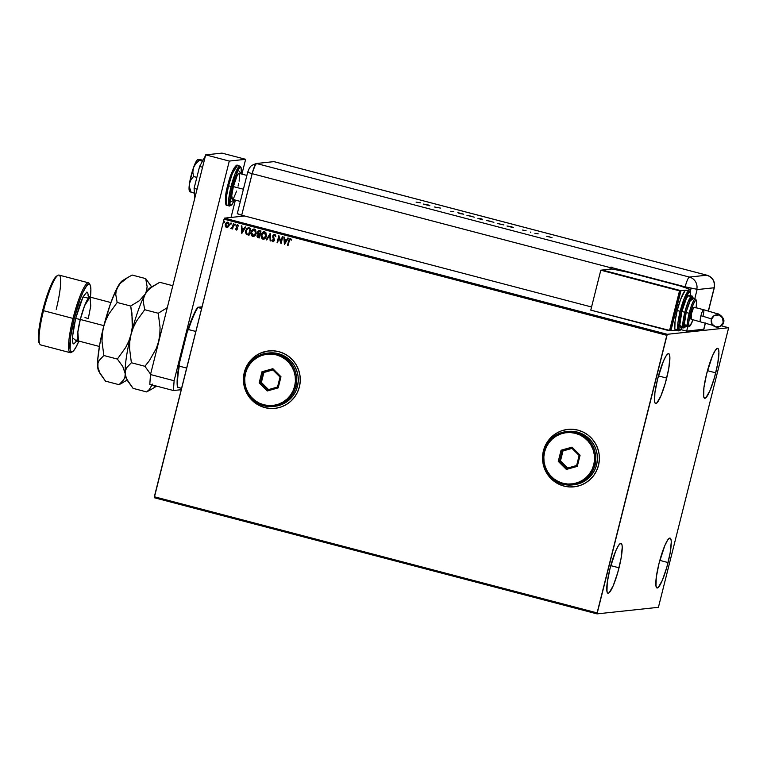 <?xml version="1.0" encoding="UTF-8"?>
<svg xmlns="http://www.w3.org/2000/svg" width="767" height="767" viewBox="0 0 767 767"><rect width="100%" height="100%" fill="white"/><g stroke="black" fill="none" stroke-linecap="round" stroke-linejoin="round"><path stroke-width="1.15" d="M567.887 429.386L568.002 429.376A28.878 28.427 -96.1 0 0 543.448 450.871L543.41 450.871A28.878 28.427 83.9 0 1 567.887 429.386A28.878 28.427 83.9 0 1 598.509 465.329L599.353 459.74L599.104 454.083L597.771 448.58L595.413 443.441L592.105 438.868L587.992 435.042L583.227 432.089L577.982 430.143L572.47 429.271L566.909 429.51L561.492 430.843L556.449 433.221L551.952 436.557L548.194 440.728L545.308 445.56L543.41 450.871L542.566 456.47L542.825 462.127L544.148 467.63L546.516 472.76L549.814 477.333L553.927 481.168L558.702 484.111L563.937 486.057L569.45 486.93L575.02 486.7L580.427 485.367L585.48 482.98L589.967 479.643L593.725 475.482L596.611 470.641L598.509 465.329A28.878 28.427 83.9 0 1 574.032 486.824A28.878 28.427 83.9 0 1 543.41 450.871L543.448 450.871A28.878 28.427 -96.1 0 0 574.071 486.815A28.878 28.427 -96.1 0 0 574.128 486.815M268.814 350.912L268.776 350.922A28.878 28.427 83.9 0 1 299.398 386.865L300.242 381.276L299.983 375.619L298.66 370.116L296.292 364.977L292.994 360.404L288.881 356.578L284.106 353.625L278.872 351.679L273.359 350.807L267.788 351.046L262.381 352.379L257.328 354.757L252.842 358.093L249.083 362.264L246.197 367.096L244.299 372.407A28.878 28.427 83.9 0 1 268.776 350.922L268.881 350.912A28.878 28.427 -96.1 0 0 244.337 372.407A28.878 28.427 -96.1 0 0 274.95 408.351A28.878 28.427 -96.1 0 0 275.008 408.351L274.922 408.36A28.878 28.427 83.9 0 1 244.299 372.407L243.455 378.006L243.705 383.663L245.037 389.166L247.405 394.296L250.704 398.869L254.817 402.704L259.582 405.647L264.826 407.593L270.339 408.466L275.899 408.236L281.316 406.903L286.359 404.516L290.856 401.179L294.614 397.018L297.5 392.177L299.398 386.865A28.878 28.427 83.9 0 1 274.922 408.36L274.95 408.351M715.726 372.839A25.79 4.276 -75.3 0 1 704.643 398.265A25.79 4.276 -75.3 0 1 706.647 373.807L712.409 356.013L715.247 350.452L717.461 348.362L718.228 348.745L718.928 352.302L717.787 363.328L714.422 377.719L709.964 390.633L705.928 397.709L704.921 398.284L703.655 396.577L703.933 387.594L706.647 373.807A25.79 4.276 -75.3 0 1 717.73 348.381A25.79 4.276 -75.3 0 1 715.726 372.839L707.471 370.672L715.726 372.839M619.036 567.801A25.79 4.276 -75.3 0 1 607.953 593.227A25.79 4.276 -75.3 0 1 609.957 568.769L615.719 550.974L618.547 545.404L620.762 543.324L622.027 545.03L622.229 547.255L621.088 558.28L617.723 572.681L613.274 585.595L609.228 592.67L608.221 593.246L606.965 591.53L607.234 582.556L609.957 568.769A25.79 4.276 -75.3 0 1 621.04 543.343A25.79 4.276 -75.3 0 1 619.036 567.801L610.781 565.634L619.036 567.801M666.686 378.083A25.79 4.276 -75.3 0 1 655.603 403.509A25.79 4.276 -75.3 0 1 657.607 379.051L663.369 361.257L666.207 355.687L668.421 353.606L669.188 353.99L669.888 357.547L668.747 368.563L665.382 382.963L660.924 395.877L656.888 402.953L655.114 403.145L654.615 401.812L654.893 392.838L657.607 379.051A25.79 4.276 -75.3 0 1 668.69 353.625A25.79 4.276 -75.3 0 1 666.686 378.083L658.431 375.916L666.686 378.083M668.076 562.556A25.79 4.276 -75.3 0 1 656.993 587.982A25.79 4.276 -75.3 0 1 658.997 563.524L664.759 545.73L667.587 540.16L669.802 538.079L671.067 539.795L671.269 542.01L670.128 553.036L666.763 567.436L662.314 580.351L658.268 587.426L657.261 588.001L656.006 586.285L656.274 577.311L658.997 563.524A25.79 4.276 -75.3 0 1 670.08 538.098A25.79 4.276 -75.3 0 1 668.076 562.556L659.821 560.389L668.076 562.556M154.263 497.725L597.033 613.878L658.422 607.311L728.65 327.73L667.261 334.297L224.491 218.144L244.654 215.987L224.491 218.144L224.06 219.161L666.83 335.313L597.1 612.9L154.34 496.748L224.06 219.161L154.263 497.725L154.34 496.748L597.1 612.9L597.033 613.878L658.422 607.311L728.65 327.73L667.261 334.297L597.033 613.878L154.263 497.725M721.306 325.802L728.65 327.73L721.306 325.802M226.581 227.492L225.364 226.275L227.166 227.54L228.556 226.668L229.275 224.884L228.7 222.67L226.994 222.229L225.364 224.098L225.671 226.879L227.454 227.483L229.189 225.345L227.904 222.209L227.31 222.162M231.135 228.691L232.334 228.077L232.612 228.959L232.075 228.844L232.602 228.978L233.887 223.868L233.36 223.734L232.324 227.348L230.771 228.413L232.267 228.087L232.602 228.978L233.887 223.868L233.36 223.734L232.401 227.185L230.771 228.413L231.366 228.71M236.61 230.052L237.665 228.547L236.773 225.92L238.595 225.747L237.156 224.779L236.131 226.37L237.022 228.959L235.411 229.036L236.802 230.023M249.15 227.876L246.83 228.384L245.488 231.576L246.197 234.156L248.997 235.287L250.751 228.298L248.038 227.761L245.661 230.589L246.38 234.328L248.997 235.287L250.751 228.298L249.15 227.876M259.62 230.618L257.501 232.18L258.211 234.242L257.501 232.18L258.211 234.242L257.118 235.565L257.444 237.224L258.345 237.712L257.185 235.565L258.268 237.712L259.246 237.971L261.001 230.982L258.891 230.599L257.77 231.49L257.491 233.321L258.134 234.251L257.05 236.361L257.491 237.358L259.246 237.971L261.001 230.982L259.035 230.57M270.272 233.417L266.216 239.803L266.791 239.956L269.802 235.095L270.147 240.828L270.722 240.982L270.185 233.389L266.216 239.803L266.791 239.956L269.802 235.095L270.147 240.828L270.722 240.982L270.272 233.417M282.275 236.562L280.971 241.768L278.833 235.661L277.079 242.65L277.606 242.794L278.92 237.578L281.048 243.695L282.812 236.706L282.275 236.562L280.971 241.768L278.833 235.661L277.079 242.65L277.606 242.794L278.92 237.578L281.048 243.695L282.812 236.706L282.275 236.562M290.559 238.547L288.68 240.665L287.5 245.382L288.028 245.526L289.667 239.572L290.472 239.294L291.249 240.157L291.661 239.697L290.559 238.547L289.207 239.151L287.5 245.382L288.028 245.526L289.197 240.876L290.386 239.266L291.249 240.157L291.661 239.697L290.137 238.508M284.404 244.577L288.373 238.163L287.798 238.01L286.522 240.071L284.586 239.563L284.442 237.137L283.867 236.984L284.404 244.577L288.373 238.163L287.798 238.01L286.522 240.071L284.586 239.563L284.442 237.137L283.867 236.984L284.404 244.577M273.205 241.749L274.442 240.416L273.282 236.044L274.615 235.105L275.324 236.552L275.852 236.313L274.682 234.386L273.004 235.258L272.784 237.224L273.905 240.301L272.985 241.001L272.295 239.87L272.084 241.106L273.378 241.71L274.442 240.416L273.445 235.632L274.538 235.105L275.324 236.552L275.852 236.313L275.43 234.942L274.327 234.338M263.695 239.189L262.937 239.131L266.485 236.111L265.823 232.43L264.433 231.711L262.908 232.123L261.633 233.552L261.01 236.054L262.63 239.036L264.193 239.064L265.737 237.799L266.485 236.111L264.74 231.778L263.973 231.711M253.455 236.495L252.698 236.447L256.245 233.427L255.584 229.745L254.184 229.026L252.669 229.429L251.394 230.857L250.761 233.369L252.391 236.341L253.954 236.37L255.488 235.105L256.245 233.427L254.5 229.084L253.724 229.026M241.845 233.408L245.814 227.003L245.229 226.85L243.964 228.902L242.027 228.393L241.883 225.968L241.308 225.814L241.758 233.389L245.814 227.003L245.229 226.85L243.964 228.902L242.027 228.393L241.883 225.968L241.308 225.814L241.864 233.389M235.44 224.808L234.769 224.213L234.683 225.162L235.44 224.808L235.153 224.108L234.855 225.268M231.385 223.743L230.704 223.149L230.694 224.165L231.385 223.743L231.088 223.044L230.79 224.204M224.76 221.999L224.079 221.414L223.993 222.363L224.76 221.999L224.463 221.308L223.878 221.768L224.175 222.468L224.76 221.999L224.175 222.468M267.827 351.037L259.831 353.434L255.047 356.31L250.895 360.078L247.559 364.603L245.152 369.704L243.781 375.178L243.484 380.835L244.28 386.443L246.13 391.784L250.742 398.869L254.855 402.694L259.62 405.647L264.864 407.593L270.368 408.466M566.947 429.501L561.53 430.833L556.487 433.221L551.991 436.557L548.232 440.718L545.347 445.56L543.448 450.871L542.595 459.299L544.187 467.621L546.555 472.76L549.853 477.333L553.966 481.158L558.731 484.111L563.975 486.057L569.488 486.93M290.242 238.499L288.756 240.656L290.635 238.537M290.453 239.256L291.326 240.157L290.223 239.246M284.423 244.548L283.943 237.003L284.394 244.539M286.599 240.061L287.855 238.029L286.599 240.061M284.864 242.871L286.187 240.713L284.71 240.33L286.187 240.713L284.787 242.88L284.634 240.339L286.12 240.723L284.864 242.871M281.058 243.666L278.92 237.578L281.058 243.666M277.616 242.765L277.079 242.65L278.9 235.68L277.616 242.765M281.048 241.758L282.342 236.581L281.048 241.758M272.803 241.72L271.844 240.176L273.445 241.701M273.062 241.001L273.972 240.292L272.985 241.001L272.295 239.87L271.767 240.186L272.295 239.898L272.151 241.106L273.157 241.749M274.682 234.386L272.755 235.891L274.011 239.793L272.985 241.001M274.087 234.386L272.822 235.881L274.759 234.376M272.755 236.552L272.851 237.214M270.722 240.953L270.147 240.828L269.802 235.095L270.214 240.828L270.722 240.953M266.811 239.927L266.216 239.803L270.243 233.408L266.293 239.793L266.811 239.927M262.937 239.131L261.25 234.75L262.937 239.131L263.896 239.16M264.74 231.778L261.183 234.76L264.816 231.768M264.184 231.701L262.055 232.995L261.077 236.044L261.911 238.47L263.647 239.189M263.551 231.816L262.985 232.113M263.886 232.468L265.516 233.024L266.159 234.942L265.382 237.386L263.675 238.451L263.1 238.412L261.71 234.903L264.653 232.487L264.011 232.449L266.024 235.968L264.577 232.497L265.727 233.456L265.957 235.977L263.1 238.412L261.844 237.252L261.652 235.153L262.918 232.89L264.577 232.497M263.167 238.403L265.957 235.977L264.97 237.789L263.1 238.412M259.332 230.56L257.568 232.171L259.697 230.618M258.316 230.915L257.846 231.481M259.054 231.308L260.358 231.557L259.754 231.394L260.358 231.557L259.706 234.156L258.546 233.782L258.028 232.315L259.754 231.394L259.025 231.318M258.498 234.74L259.524 234.865L258.891 237.118L257.645 235.699L259.256 234.798L258.584 234.731M258.613 234.721L259.524 234.865L258.891 237.118L259.524 234.865L258.891 237.118L257.607 235.9L258.201 234.855L259.188 234.807M259.754 231.394L260.291 231.557L259.706 234.156L260.358 231.557L259.639 234.156L257.971 232.737L258.632 231.442L259.677 231.404M252.698 236.447L251.01 232.065L252.698 236.447L253.656 236.466M254.5 229.084L250.934 232.075L254.577 229.084M253.935 229.007L251.816 230.311L250.838 233.36L251.672 235.785L253.407 236.504M253.311 229.132L252.746 229.429M253.647 229.774L255.267 230.34L255.919 232.257L255.143 234.702L253.417 235.766L251.461 232.209L254.414 229.803L253.733 229.764L254.337 229.812L255.785 233.283L254.337 229.812L255.2 230.34L255.708 233.293L252.851 235.728L251.595 234.568L251.365 232.727L252.448 230.397L254.337 229.812M252.928 235.718L255.785 233.283L254.73 235.105L252.851 235.728M248.297 227.741L246.322 229.122L245.584 232.574L246.456 234.319L249.007 235.258L246.38 234.328L245.661 230.589L248.086 227.761M248.086 228.528L250.119 228.863L248.652 234.434L246.83 233.743L246.188 230.733L248.009 228.528L249.543 228.719L248.086 228.528M248.009 228.528L250.119 228.863L249.476 228.729L250.042 228.873L248.652 234.434L246.83 233.743L246.073 232.343L246.571 229.716L248.105 228.518M244.031 228.892L245.296 226.859L244.031 228.892M242.305 231.701L243.628 229.554L242.151 229.16L243.628 229.554L242.228 231.711L242.075 229.17L243.561 229.563L242.305 231.701M236.255 230.033L237.597 228.959L236.725 226.064L237.578 225.412L238.173 226.14L238.595 225.747L237.674 224.769L236.188 225.949L237.137 228.834L237.128 228.336L236.457 229.391L237.137 228.834L235.411 229.036L235.852 228.719L235.622 229.343L236.562 230.052M237.061 228.844L236.38 229.4M237.492 224.731L236.265 225.949L237.751 224.76M236.725 226.064L237.655 225.402M237.137 228.834L236.572 229.4M235.517 224.798L234.932 225.268L234.558 224.578L235.22 224.098M234.644 224.98L235.114 224.089L234.558 224.578M231.203 228.681L231.203 227.972L231.203 228.681M231.452 228.077L232.478 227.176L231.375 228.087M232.478 227.176L233.427 223.753L232.478 227.176M231.452 223.734L230.867 224.194L230.503 223.504L231.155 223.034M231.088 223.044L230.503 223.504M231.059 223.024L230.972 224.213M227.904 222.209L225.306 224.328L225.431 226.275L225.306 224.328L227.981 222.2M227.521 222.142L225.862 223.207L225.258 225.297L225.891 227.042L227.31 227.521M227.061 222.219L226.284 222.708M227.137 222.861L227.655 222.794M226.811 226.859L228.729 225.191L227.425 222.794L228.662 225.201L226.735 226.869L225.834 224.463L227.751 222.833L228.403 223.187L228.729 225.191L227.492 226.811M227.818 222.823L228.7 225.028L227.08 226.898L225.968 226.188L225.766 224.808L226.495 223.245L227.751 222.833M224.827 221.999L224.242 222.459L223.878 221.768L224.539 221.299M224.463 221.308L223.878 221.768M224.434 221.28L224.347 222.468M284.634 240.339L286.12 240.723L284.787 242.88L284.634 240.339M242.075 229.17L243.561 229.563L242.228 231.711L242.075 229.17M666.83 335.313L224.06 219.161L224.491 218.144L667.261 334.297L666.83 335.313M186.659 368.083L179.286 366.147L179.066 364.507L187.512 330.874L188.481 329.542L195.853 331.478L188.481 329.542A45.387 7.526 -75.3 0 1 197.848 307.481L202.047 306.819L197.531 307.299A44.764 7.43 104.7 0 0 187.512 330.874L192.68 316.867L197.848 307.481A45.387 7.526 104.7 0 0 188.481 329.542L187.512 330.874L179.066 364.507A44.764 7.43 104.7 0 0 177.465 387.182L181.558 388.351L177.781 387.364A45.387 7.526 -75.3 0 1 179.286 366.147A45.387 7.526 104.7 0 0 177.781 387.364L177.282 378.15L179.066 364.507L179.286 366.147L186.659 368.083M201.625 308.478L197.848 307.481L201.625 308.478M246.878 175.413L239.112 173.371A13.413 2.224 104.7 0 0 233.35 186.592L243.407 189.228L233.35 186.592A13.413 2.224 104.7 0 0 232.315 199.315L240.349 201.424M236.648 191.079L233.609 198.241M232.449 199.324L231.739 195.7L233.35 186.592L237.108 175.691L238.451 173.658L239.371 173.563M239.63 174.253L239.141 181.146M238.662 183.562L238.077 186.093M228.537 185.806L232.43 173.332L237.406 165.461A20.632 3.423 104.7 0 0 228.537 185.806L232.267 186.707L238.154 170.034L241.413 173.975L241.471 168.241L239.966 166.132L234.99 174.004L231.097 186.477A20.632 3.423 -75.3 0 1 239.966 166.132L237.406 165.461C237.377 163.544 231.624 168.395 227.722 185.528L228.537 185.806A20.632 3.423 104.7 0 0 226.936 205.364L226.303 197.311L228.537 185.806L227.722 185.528C224.194 196.803 225.383 207.052 226.936 205.364L229.496 206.035A20.632 3.423 -75.3 0 1 231.097 186.477L228.537 185.806M236.111 166.19L231.394 173.783L227.732 185.528L225.623 196.362L226.16 204.099M228.729 181.817L232.113 172L234.271 167.772L235.948 166.18M225.843 203.83L225.373 198.835L226.869 189.219M234.788 199.497L231.711 204.875L230.944 205.316L229.995 204.012L230.196 197.186L232.267 186.707L235.488 176.113L238.796 168.961L240.483 167.369L241.059 167.666L241.413 173.975M234.606 199.919L229.832 202.344L232.267 186.707L231.097 186.477L228.863 197.982L229.496 206.035L231.826 204.962L234.625 199.919M229.285 161.07L174.109 380.739L173.419 390.528L181.223 389.694L173.419 390.528L149.805 384.334L173.419 390.528L174.109 380.739L150.495 374.545L149.805 384.334L150.495 374.545L205.671 154.867L150.495 374.545L174.109 380.739L229.285 161.07L205.671 154.867L229.285 161.07L245.632 159.315L222.018 153.122L205.671 154.867L222.018 153.122L245.632 159.315L229.285 161.07M231.03 217.445L235.383 200.12L231.03 217.445M241.912 174.109L245.632 159.315L241.912 174.109M197.061 189.152L194.089 188.375L199.593 166.468L202.565 167.244L199.593 166.468L205.441 155.797L199.593 166.468L194.089 188.375L197.061 189.152M194.751 198.346L194.089 188.375L194.751 198.346M189.756 191.482L191.204 192.316L189.698 187.992L189.468 183.658L189.363 190.906L191.204 192.316L194.406 193.15L191.204 192.316L189.698 187.992L189.468 183.658L190.916 179.756L193.543 176.515L196.851 177.388L193.543 176.515L192.833 172.124L193.485 167.676L195.796 163.687L199.228 160.361L202.469 161.214L197.781 159.526L203.063 160.13L198.356 159.517M197.819 159.469A16.5 2.742 104.7 0 0 197.771 159.498A16.5 2.742 104.7 0 0 193.485 167.676A16.5 2.742 104.7 0 0 189.468 183.658L192.843 169.574L195.412 162.911L197.598 159.603M197.781 159.526L199.228 160.361L195.796 163.687L193.485 167.676L192.833 172.124L193.543 176.515L190.916 179.756L189.468 183.658A16.5 2.742 104.7 0 0 189.478 191.108L189.775 191.539M247.731 172.029A10.316 0.642 14.1 0 0 252.132 173.678A10.316 0.642 -165.9 0 1 247.731 172.019L237.3 213.562L241.701 215.22L252.659 171.731L255.574 164.339L256.456 163.496L273.896 161.636A10.316 1.707 -75.3 0 1 274.107 161.693A10.316 1.707 104.7 0 0 274.001 161.645A10.316 1.707 104.7 0 0 273.896 161.636L706.819 275.2L689.389 277.069L256.456 163.496L273.896 161.636L256.456 163.496L273.896 161.636L706.819 275.2A10.316 1.707 -75.3 0 1 706.934 275.209A10.316 1.707 -75.3 0 1 707.04 275.257L706.819 275.2C712.648 277.366 715.093 281.547 714.154 287.769L697.078 289.59L694.758 298.852L697.078 289.59L714.154 287.769L708.324 310.99L714.317 287.702A10.316 0.642 -165.9 0 1 714.154 287.769A10.316 10.153 -96.1 0 0 706.819 275.2L689.389 277.069L256.456 163.496L254.443 166.564L252.132 173.678A10.316 1.707 -75.3 0 1 256.437 163.505C249.074 166.075 250.579 167.235 249.333 168.203L247.731 172.019A10.316 0.642 -165.9 0 1 247.894 171.952M247.99 171.635L248.259 171.099M237.3 213.562A10.316 0.642 14.1 0 0 241.701 215.22L252.132 173.678L610.283 267.635L609.88 269.227L610.283 267.635A10.316 1.707 -75.3 0 1 610.388 267.232L685.161 286.848A10.316 1.707 -75.3 0 1 689.389 277.069A10.316 10.153 83.9 0 1 696.81 289.236L697.174 289.197A10.316 10.153 83.9 0 1 697.078 289.59A10.316 10.153 -96.1 0 0 697.174 289.197L696.81 289.236A10.316 10.153 -96.1 0 0 689.389 277.069A10.316 1.707 104.7 0 0 685.161 286.848L696.81 289.236L687.117 287.347L610.388 267.232A10.316 1.707 -75.3 0 0 610.283 267.635L252.132 173.678L241.701 215.22L591.558 306.992L241.701 215.22L252.132 173.678A10.316 1.707 104.7 0 1 256.456 163.496M511.531 226.725L506.997 226.006L513.535 227.713L506.997 226.006L513.535 227.713L511.531 226.725M486.614 220.426L493.91 222.315L486.546 220.445M467.007 215.278L474.284 217.176L466.94 215.306M450.775 211.27L453.776 211.644L450.775 211.27M427.919 204.789L423.374 204.07L429.913 205.786L423.374 204.07L429.913 205.786L427.919 204.789M416.069 202.114L420.498 202.843L416.069 202.114M434.505 206.985L440.45 208.078L434.505 206.985M459.491 213.542L463.767 214.194L457.851 212.641L463.767 214.194L457.851 212.641L459.491 213.542M482.366 219.41L477.946 218.384L482.012 218.998L477.946 218.384L482.299 219.793M503.823 224.942L497.553 223.523L503.9 224.913M522.557 230.042L526.085 230.714L522.557 230.042M534.896 233.321L538.194 233.849L534.896 233.321M546.756 236.265L552 237.617L546.708 236.284M686.647 331.133L703.885 329.216A10.316 0.642 14.1 0 1 703.722 329.311L705.304 322.993L703.722 329.311L686.647 331.133L687.721 326.867L686.647 331.133L681.019 329.657L686.647 331.133M611.893 267.069L611.155 269.092A10.316 1.707 -75.3 0 1 611.702 267.578M691.115 288.287L690.195 291.959L691.115 288.287M427.708 204.827L425.963 204.597L427.708 204.827M471.159 216.169L467.592 215.489L471.159 216.169M479.701 218.422L481.829 219.036L479.701 218.422M479.164 218.48L481.734 219.324L479.164 218.48M490.765 221.308L487.179 220.608L490.765 221.308M498.301 223.676L503.257 224.731L498.301 223.676M511.321 226.764L509.585 226.533L511.321 226.764M530.754 232.622L530.371 232.065M537.696 233.705L536.296 233.446L537.696 233.705M549.728 236.907L547.331 236.437L549.728 236.907M480.851 218.931L481.762 219.247M694.298 307.279A6.194 1.026 104.7 0 0 694.231 307.251A6.194 1.026 104.7 0 0 694.164 307.241L703.521 309.695A6.194 1.026 -75.3 0 1 703.588 309.705L716.675 313.559C718.526 313.109 725.544 318.401 723.588 322.341A25.8 1.601 -165.9 0 1 723.176 322.514A6.194 6.088 83.9 0 1 718.056 327.106A6.194 6.088 83.9 0 1 711.364 319.417L714.163 315.63L718.775 314.978L722.504 317.826L723.176 322.514L720.376 326.301L715.764 326.953L712.035 324.105L711.364 319.417A6.194 6.088 83.9 0 1 716.483 314.825A6.194 6.088 83.9 0 1 723.176 322.514A25.8 1.601 14.1 0 0 723.588 322.322C723.569 324.268 721.68 325.86 717.931 327.116M700.511 321.68A6.194 1.026 -75.3 0 1 700.444 321.67A6.194 1.026 -75.3 0 1 700.923 315.803A13.422 0.834 -165.9 0 1 711.44 319.149A13.422 0.834 14.1 0 0 700.923 315.803A6.194 1.026 104.7 0 0 700.434 321.67M694.231 307.251L703.588 309.705A6.194 1.026 -75.3 0 1 703.109 315.573M682.304 327.576L678.929 325.802L681.345 311.536L680.176 311.297L677.942 322.811L678.574 330.865A20.632 3.423 -75.3 0 1 680.176 311.297L677.223 310.53A20.632 3.423 104.7 0 0 675.622 330.088L678.872 330.913L680.895 329.8L682.342 327.595M685.957 326.406L684.154 322.84L686.005 312.495L684.835 312.255L683.052 321.459L683.56 327.912A16.5 2.742 -75.3 0 1 684.835 312.255L681.882 311.479A16.5 2.742 104.7 0 0 680.607 327.135L683.905 327.96L686.043 326.426M693.004 319.714A13.413 2.224 -75.3 0 1 688.891 325.812A13.413 2.224 -75.3 0 1 690.3 313.492L689.14 313.252A14.439 2.397 104.7 0 0 688.047 326.953M686.455 325.016L685.219 326.186L684.394 323.981L686.187 312.476A14.439 2.397 104.7 0 0 685.065 326.167L688.018 326.943A14.439 2.397 -75.3 0 1 689.14 313.252L686.187 312.476L686.916 309.743L690.233 300.731L692.237 298.219L692.946 299.188M686.484 290.472L690.779 289.648L679.543 285.755L690.779 289.648L685.065 290.626L680.626 299.37L677.223 310.53L675.046 321.555L674.835 328.736L675.842 330.107M676.647 329.647L677.616 328.439M680.971 290.693L670.933 330.635L680.971 290.693L685.871 290.166L680.971 290.693L602.258 270.042L680.971 290.693M675.727 330.117L670.933 330.635L675.727 330.117M612.066 268.996L602.258 270.042L612.066 268.996L628.384 272.333L612.066 268.996M628.384 272.333L679.543 285.755L628.384 272.333M601.894 270.08L600.801 270.195L590.772 310.136L670.569 330.673L669.486 330.788L679.514 290.846L680.607 290.731L670.569 330.673L680.607 290.731L601.894 270.08M600.801 270.195L679.514 290.846L669.486 330.788L590.772 310.136L600.801 270.195M690.722 295.659L690.549 293.071L689.044 290.961L686.091 290.185A20.632 3.423 104.7 0 0 685.871 290.166A20.632 3.423 104.7 0 0 677.223 310.53L680.176 311.297A20.632 3.423 -75.3 0 1 689.044 290.961L684.068 298.833L680.176 311.297L681.345 311.536L679.274 322.015L679.073 328.842L680.022 330.146L682.745 326.742M690.674 295.65L690.137 292.495L689.562 292.198L687.874 293.78L684.567 300.932L681.345 311.536L686.503 296.283L690.674 295.65M682.199 325.812L680.78 327.145L679.84 324.623L681.882 311.479L686.513 298.056L688.804 295.19L689.61 296.292M693.368 298.488L692.4 296.196L688.977 295.209A16.5 2.742 104.7 0 0 681.882 311.479L684.835 312.255A16.5 2.742 -75.3 0 1 691.93 295.985L687.951 302.284L684.835 312.255L686.005 312.495L684.375 320.769L684.212 326.148L684.969 327.183L686.292 325.927M693.282 298.468L692.486 297.222L690.338 299.907L686.005 312.495L689.648 301.393L693.282 298.468M696.158 307.749L696.647 300.942L695.707 299.159L692.39 298.238A14.439 2.397 104.7 0 0 686.187 312.476L689.14 313.252A14.439 2.397 -75.3 0 1 695.343 299.005A14.439 2.397 104.7 0 0 689.14 313.252L690.3 313.492L688.689 322.591L689.006 326.013L690.559 325.131L693.004 319.724M696.091 308.037L696.58 301.143L695.928 300.252L695.401 300.549L693.301 304.231L690.3 313.492A13.413 2.224 -75.3 0 1 695.084 300.904A13.413 2.224 -75.3 0 1 696.455 305.717M703.521 309.695A6.194 1.026 104.7 0 0 700.923 315.803A6.194 1.026 -75.3 0 1 703.521 309.695L694.164 307.241A6.194 1.026 104.7 0 0 691.623 313.166A6.194 1.026 104.7 0 0 691.096 319.225A6.194 1.026 104.7 0 0 691.163 319.225L691.575 313.348L693.31 308.315L694.356 307.337M90.075 284.816L89.375 283.579A36.107 5.992 104.7 0 0 73.018 318.43L74.178 318.669A35.071 5.82 -75.3 0 1 90.075 284.816A35.071 5.82 -75.3 0 1 90.401 297.184L90.88 289.408L90.314 285.324L88.886 284.058L86.729 285.707L83.028 292.179L79.96 299.696L74.178 318.669L73.018 318.43A36.107 5.992 -75.3 0 1 88.531 282.822A36.107 5.992 -75.3 0 1 89.691 284.317M57.908 275.324L56.7 276.053A35.071 5.82 104.7 0 0 42.693 310.405L43.498 310.683A36.107 5.992 -75.3 0 1 57.908 275.324A36.107 5.992 -75.3 0 1 56.212 309.322M88.406 296.139L87.678 292.448L86.882 292.045L83.152 296.695L80.056 304L75.636 318.506L73.498 328.41L72.309 339.867L73.038 343.568L73.833 343.961L76.595 341.066L72.347 337.643L75.636 318.506L80.295 319.465L77.841 332.121L78.531 340.989L75.991 341.401L77.572 338.937M88.531 282.822L59.011 275.085A36.107 5.992 104.7 0 0 43.498 310.683L73.018 318.43L43.498 310.683A36.107 5.992 104.7 0 0 40.699 344.92L70.209 352.667A36.107 5.992 -75.3 0 1 73.018 318.43A36.107 5.992 104.7 0 0 71.321 352.427L72.529 351.689A35.071 5.82 -75.3 0 1 74.178 318.669L70.487 337.413L70.113 349.618L71.264 351.852L73.201 351.171L75.751 347.633L78.886 341.085A35.071 5.82 -75.3 0 1 72.529 351.689M85.012 317.528L88.291 318.612L90.746 305.956L90.055 297.088A22.694 3.768 104.7 0 0 80.295 319.465L103.871 325.649L80.295 319.465A22.694 3.768 104.7 0 0 78.531 340.989L99.403 346.463M127.629 380.854L125.462 375.437L125.51 370.528L126.737 367.642L131.378 362.743L144.925 366.29L131.378 362.743L129.565 348.534L129.815 341.42L131.042 334.383A47.449 7.871 104.7 0 0 125.222 373.711A47.449 7.871 104.7 0 0 126.248 378.399L133.075 388.361L146.622 391.918L133.075 388.361L127.629 380.854L125.961 377.22L125.222 373.711L125.51 370.528L126.737 367.642L131.378 362.743L129.565 348.534L129.815 341.42L131.042 334.383L133.295 327.586L136.43 321.239L144.704 309.705L158.251 313.252L167.302 307.644L158.251 313.252L144.704 309.705L143.295 301.757L143.755 297.893L145.203 294.164L147.648 290.741L151.013 287.635L159.718 282.294L172.805 285.727L159.718 282.294L149.977 287.913A47.449 7.871 104.7 0 0 145.203 294.164L147.648 290.741M146.622 391.918L151.224 389.396L146.622 391.918L149.239 389.598L146.622 391.918M152.489 384.123L149.239 389.598L152.489 384.123M144.925 366.29L150.581 374.191L144.925 366.29L149.325 360.72L144.925 366.29M158.587 341.612L156.334 348.41L149.325 360.72L156.334 348.41L158.587 341.612A47.449 7.871 -75.3 0 1 161.166 332.063L158.587 341.612L159.814 334.575L158.587 341.612A47.449 7.871 -75.3 0 0 156.372 351.113L158.587 341.612M158.251 313.252L160.063 327.461L159.814 334.575L160.063 327.461L158.251 313.252M126.67 378.984L126.67 378.984A47.449 7.871 -75.3 0 1 125.222 373.711L124.944 376.894L123.708 379.78L119.067 384.689L127.178 380.048M151.109 287.548L151.109 287.548A47.449 7.871 -75.3 0 0 145.203 294.164A47.449 7.871 104.7 0 0 131.042 334.383L133.295 327.586L136.43 321.239L144.704 309.705L143.295 301.757L143.755 297.893L145.203 294.164L139.402 300.683L130.697 306.033L132.509 320.232L132.26 327.356L131.042 334.383A47.449 7.871 -75.3 0 1 145.203 294.164L139.402 300.683L130.697 306.033L117.15 302.476L115.75 294.528L116.201 290.674L119.307 284.173L122.442 280.674A47.449 7.871 104.7 0 0 117.658 286.935A47.449 7.871 104.7 0 0 103.487 327.154L110.371 304.068L115.913 290.367L120.103 283.522L127.677 277.52L122.432 280.684M156.621 386.117A47.449 7.871 -75.3 0 1 156.353 386.3A47.449 7.871 -75.3 0 1 153.649 385.341L154.416 386.376L156.593 386.137M156.353 386.3L151.224 389.396M151.176 286.177L145.711 278.613L147.111 286.561L146.66 290.425L145.203 294.164L146.66 290.425L147.111 286.561L145.711 278.613L132.164 275.065L145.711 278.613L151.607 286.935M99.317 371.918L97.984 369.042L97.773 359.378L99.71 344.671L103.487 327.154L105.741 320.357L108.876 314.01L117.15 302.476L130.697 306.033L131.924 313.07L132.26 327.356L131.042 334.383L128.779 341.181L125.644 347.528L117.37 359.061L122.816 366.578L125.222 373.711A47.449 7.871 -75.3 0 1 131.042 334.383L128.779 341.181L125.644 347.528L117.37 359.061L122.816 366.578L125.222 373.711L124.944 376.894L123.708 379.78L119.067 384.689L123.679 382.167M100.084 373.625L97.677 366.492A47.449 7.871 104.7 0 0 98.694 371.17L105.52 381.141L119.067 384.689L105.52 381.141L100.084 373.625L97.917 368.218L97.955 363.309L99.183 360.423L103.833 355.514L117.37 359.061L103.833 355.514L102.011 341.305L102.26 334.191L103.487 327.154A47.449 7.871 104.7 0 0 97.677 366.492L97.955 363.309L99.183 360.423L103.833 355.514L102.011 341.305L102.26 334.191L103.487 327.154L105.741 320.357L108.876 314.01L117.15 302.476L115.75 294.528L116.201 290.674L117.658 286.935L120.103 283.522M127.552 277.596L132.164 275.065L127.552 277.596M71.954 351.928A36.107 5.992 -75.3 0 1 70.209 352.667M39.299 343.175L38.436 340.002L38.686 331.795L42.693 310.405L50.536 286.206L53.479 280.118L56.748 276.024M110.918 302.562L90.055 297.088L84.581 305.755L80.295 319.465L75.636 318.506L83.047 296.915L88.368 298.19M39.855 344.172A36.107 5.992 -75.3 0 1 43.498 310.683L42.693 310.405A35.071 5.82 104.7 0 0 39.155 342.935L39.855 344.172M273.1 406.472L274.739 406.299A26.816 26.394 -96.1 0 0 297.462 386.347L295.832 386.52A26.816 26.394 83.9 0 1 273.1 406.472A26.816 26.394 83.9 0 1 244.663 373.098L245.469 373.376A25.79 25.378 83.9 0 1 276.341 354.862A25.79 25.378 83.9 0 1 294.662 386.28L295.832 386.52A26.816 26.394 -96.1 0 0 276.772 353.846A26.816 26.394 -96.1 0 0 244.663 373.098A26.816 26.394 83.9 0 1 267.395 353.146A26.816 26.394 83.9 0 1 295.832 386.52L297.462 386.347A26.816 26.394 -96.1 0 0 269.035 352.964L267.395 353.146M245.469 373.376L244.721 378.371L244.941 383.423L246.13 388.332L248.24 392.915L251.192 396.999L254.865 400.422L259.121 403.049L263.8 404.794L268.718 405.57L273.685 405.36L278.517 404.171L283.023 402.042L287.04 399.061L290.396 395.341L292.965 391.026L294.662 386.28L295.42 381.285L295.19 376.233L294.001 371.324L291.891 366.741L288.948 362.657L285.276 359.234L281.019 356.607L276.341 354.862L271.422 354.086L266.446 354.296L261.614 355.485L257.108 357.614L253.1 360.595L249.745 364.315L247.166 368.63L245.469 373.376L244.663 373.098A26.816 26.394 -96.1 0 0 263.723 405.772A26.816 26.394 -96.1 0 0 295.832 386.52L294.662 386.28A25.79 25.378 83.9 0 1 263.8 404.794A25.79 25.378 83.9 0 1 245.469 373.376M259.16 382.906L261.959 371.765L272.87 368.687L280.981 376.75L278.181 387.891L267.271 390.978L259.16 382.906L267.271 390.978L278.181 387.891L277.52 387.038L267.741 389.799L260.464 382.57L261.374 382.474L268.527 389.578L261.374 382.474L260.464 382.57L262.976 372.58L263.886 372.474L261.374 382.474L263.886 372.474L262.976 372.58L272.755 369.819L280.032 377.048L277.52 387.038L267.741 389.799L267.271 390.978L267.741 389.799L260.464 382.57L259.16 382.906L260.464 382.57L262.976 372.58L261.959 371.765L259.16 382.906M274.653 406.309L280.674 404.947L285.362 402.733L289.533 399.636L293.023 395.772L295.698 391.285L297.462 386.347L298.248 381.151L298.018 375.897L296.781 370.787L294.586 366.022L291.518 361.775L287.702 358.218L283.272 355.485L278.402 353.673L273.292 352.858L268.114 353.079M272.879 369.943L263.886 372.474L272.879 369.943M277.52 387.038L278.181 387.891L280.981 376.75L280.032 377.048L277.52 387.038M280.032 377.048L280.981 376.75L272.87 368.687L272.755 369.819L280.032 377.048M272.755 369.819L272.87 368.687L261.959 371.765L262.976 372.58L272.755 369.819M572.211 484.936L573.85 484.763A26.816 26.394 -96.1 0 0 596.582 464.812L594.943 464.984A26.816 26.394 83.9 0 1 572.211 484.936A26.816 26.394 83.9 0 1 543.784 451.562L544.58 451.84A25.79 25.378 83.9 0 1 575.451 433.326A25.79 25.378 83.9 0 1 593.783 464.744L594.943 464.984A26.816 26.394 -96.1 0 0 575.883 432.31A26.816 26.394 -96.1 0 0 543.784 451.562A26.816 26.394 83.9 0 1 566.516 431.61A26.816 26.394 83.9 0 1 594.943 464.984L596.582 464.812A26.816 26.394 -96.1 0 0 568.146 431.428L566.516 431.61M544.58 451.84L543.832 456.835L544.052 461.887L545.241 466.796L547.35 471.379L550.303 475.463L553.975 478.886L558.232 481.513L562.911 483.258L567.829 484.035L572.805 483.824L577.637 482.635L582.143 480.506L586.151 477.525L589.507 473.805L592.086 469.49L593.783 464.744L594.53 459.749L594.31 454.697L593.121 449.788L591.012 445.205L588.059 441.121L584.387 437.698L580.13 435.071L575.451 433.326L570.533 432.55L565.557 432.761L560.725 433.949L556.219 436.078L552.211 439.06L548.856 442.78L546.277 447.094L544.58 451.84L543.784 451.562A26.816 26.394 -96.1 0 0 562.844 484.236A26.816 26.394 -96.1 0 0 594.943 464.984L593.783 464.744A25.79 25.378 83.9 0 1 562.911 483.258A25.79 25.378 83.9 0 1 544.58 451.84M558.271 461.37L561.07 450.229L571.981 447.151L580.092 455.214L577.292 466.365L566.382 469.442L558.271 461.37L566.382 469.442L577.292 466.365L576.64 465.502L566.851 468.263L559.584 461.034L560.485 460.938L567.638 468.043L560.485 460.938L559.584 461.034L562.086 451.044L562.997 450.938L560.485 460.938L562.997 450.938L562.086 451.044L571.875 448.283L579.143 455.512L576.64 465.502L566.851 468.263L566.382 469.442L566.851 468.263L559.584 461.034L558.271 461.37L559.584 461.034L562.086 451.044L561.07 450.229L558.271 461.37M573.774 484.773L579.785 483.411L584.473 481.197L588.644 478.1L592.134 474.236L594.818 469.749L596.582 464.812L597.359 459.615L597.129 454.361L595.892 449.251L593.696 444.486L590.628 440.239L586.813 436.682L582.383 433.949L577.522 432.137L572.403 431.322L567.235 431.543M572 448.407L562.997 450.938L572 448.407M576.64 465.502L577.292 466.365L580.092 455.214L579.143 455.512L576.64 465.502M579.143 455.512L580.092 455.214L571.981 447.151L571.875 448.283L579.143 455.512M571.875 448.283L571.981 447.151L561.07 450.229L562.086 451.044L571.875 448.283M708.459 311.028L714.317 287.702L714.585 284.231C713.933 279.639 711.383 276.638 706.934 275.209L274.001 161.645M705.448 323.032L703.885 329.235M713.051 325.419L691.096 319.225M688.018 326.943L689.859 326.196L693.023 319.724M90.055 297.088L88.032 295.477"/></g></svg>
